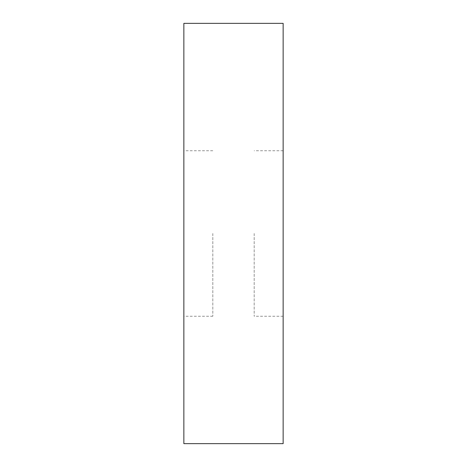 <?xml version="1.0" encoding="UTF-8"?>
<svg xmlns="http://www.w3.org/2000/svg" width="467" height="467" viewBox="0 0 467 467"><rect width="100%" height="100%" fill="white"/><g stroke="black" fill="none" stroke-linecap="round" stroke-linejoin="round"><path stroke-width="0.35" stroke-dasharray="2.33 1.75" d="M283.142 23.35L283.142 443.65M183.858 23.35L183.858 443.65M212.818 233.5L212.818 316.235L212.818 233.5M254.182 233.5L254.182 316.235L254.182 233.5M212.818 316.235L183.858 316.235M283.142 316.235L254.182 316.235M283.142 150.765L254.182 150.765M212.818 150.765L183.858 150.765"/><path stroke-width="0.7" d="M283.142 233.5L283.142 23.35L183.858 23.35L183.858 443.65L283.142 443.65L283.142 233.5"/></g></svg>
